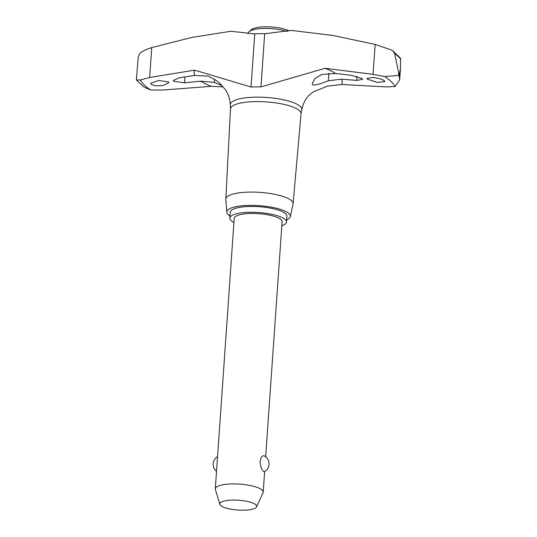<?xml version="1.0" encoding="UTF-8"?>
<svg xmlns="http://www.w3.org/2000/svg" width="537" height="537" viewBox="0 0 537 537"><rect width="100%" height="100%" fill="white"/><g stroke="black" fill="none" stroke-linecap="round" stroke-linejoin="round"><path stroke-width="0.81" d="M229.984 216.008A31.851 8.491 4 0 1 228.097 214.578A31.851 8.491 4 0 1 226.802 212.263L225.829 199.355A33.717 8.988 4 0 1 225.829 199.046L230.494 108.883A35.355 9.424 4 0 1 260.962 101.627A35.355 9.424 4 0 1 299.599 110.823A35.355 9.424 4 0 1 301.029 113.81L293.101 203.751A33.717 8.988 4 0 1 293.054 204.053L290.295 216.7A31.851 8.491 4 0 1 286.624 219.969M384.754 76.536L398.521 75.442L398.689 73.086L394.635 53.391L392.641 50.686L391.231 49.887L375.155 44.437L333.121 35.489L291.195 30.414L264.674 33.737A38.409 10.243 -176 0 0 259.606 33.71A38.409 10.243 -176 0 0 254.739 33.878L230.803 31.267L191.575 37.489L151.736 47.592C146.265 49.27 142.285 51.216 139.788 53.431L138.224 57.009L136.378 79.953L140.385 79.986L149.648 77.489L194.595 70.146L251.021 87.028A38.409 10.243 4 0 1 255.887 86.86A38.409 10.243 4 0 1 260.962 86.887L325.053 68.306L373.061 74.334L384.754 76.536A128.981 34.395 4 0 1 391.151 81.537A128.981 34.395 4 0 1 395.064 86.564L385.955 86.88L341.693 84.49L327.476 86.175L313.561 91.686M398.521 75.442A136.633 36.435 4 0 1 398.87 75.777A136.633 36.435 4 0 1 399.213 76.113L399.689 79.751L395.064 86.564M398.689 73.086A136.633 36.435 4 0 1 399.038 73.421A136.633 36.435 4 0 1 399.374 73.757L399.213 76.113M372.658 77.489C378.276 78.08 382.223 79.207 384.505 80.865L384.875 81.577L377.162 82.376L367.295 79.134L366.925 78.429L372.658 77.489M351.547 75.341L362.233 78.63L362.616 79.355L356.736 80.389L341.445 79.187L328.342 80.772C320.743 83.839 315.541 85.235 312.735 84.967L312.306 83.457L314.997 78.348L321.851 74.462L335.551 73.455L351.547 75.341M151.051 84.161L150.682 83.363L158.543 80.463L168.537 81.939L168.9 82.745L163.04 85.484C157.341 86.142 153.34 85.705 151.051 84.161M223.083 86.92L211.229 86.329L162.543 90.035L150.696 90.015A128.981 34.395 4 0 1 144.299 85.021A128.981 34.395 4 0 1 140.385 79.986M221.774 85.618L214.276 82.383L200.731 81.174L184.493 82.819L173.679 81.288L173.303 80.483L179.298 77.771L194.837 75.442L207.785 76.073C214.961 79.134 219.828 82.523 222.385 86.242L225.426 89.78C228.285 93.76 229.917 98.761 230.326 104.782A35.825 9.552 4 0 1 255.948 97.163A35.825 9.552 4 0 1 300.344 106.514A35.825 9.552 4 0 1 301.767 109.776L301.022 113.925M392.641 50.686L400.501 58.244L400.461 68.702L399.374 73.757M225.829 199.046A33.717 8.988 4 0 1 254.887 192.132A33.717 8.988 4 0 1 291.739 200.905A33.717 8.988 4 0 1 293.101 203.751M226.802 212.263A31.851 8.491 4 0 1 253.712 205.423A31.851 8.491 4 0 1 289.054 213.719A31.851 8.491 4 0 1 290.295 216.7M287.194 31.441A23.044 6.142 -176 0 0 249.141 31.555A23.044 6.142 -176 0 0 248.128 33.193L248.074 33.959M249.141 31.555L251.611 29.575A20.628 5.498 4 0 1 269.104 26.85A20.628 5.498 4 0 1 289.228 30.945M281.824 225.768A28.394 7.572 -176 0 0 286.483 222.036A28.394 7.572 -176 0 0 285.328 219.673A28.394 7.572 -176 0 0 254.37 212.296A28.394 7.572 -176 0 0 229.836 218.076A28.394 7.572 -176 0 0 230.991 220.445A28.394 7.572 -176 0 0 233.931 222.419M229.836 218.076L230.245 212.263A28.394 7.572 4 0 1 254.78 206.477A28.394 7.572 4 0 1 285.738 213.86A28.394 7.572 4 0 1 286.886 216.223L286.483 222.036M219.861 504.344L215.377 489.482A24.004 6.404 4 0 1 215.303 488.831A24.004 6.404 4 0 1 236.045 483.944A24.004 6.404 4 0 1 262.217 490.187A24.004 6.404 4 0 1 263.197 492.181A24.004 6.404 4 0 1 263.029 492.818L256.518 506.908A18.466 4.927 -176 0 0 255.901 504.881A18.466 4.927 -176 0 0 234.844 500.061A18.466 4.927 -176 0 0 219.861 504.344A18.466 4.927 -176 0 0 220.553 505.384A18.466 4.927 -176 0 0 239.764 510.15A18.466 4.927 -176 0 0 256.518 506.908M264.311 455.846A9.075 9.075 0 0 1 264.305 471.795L263.526 471.452C261.606 469.721 260.452 466.371 260.062 461.397C261.123 456.745 262.64 454.967 264.607 456.067M215.303 488.831L234.213 218.384A24.004 6.404 4 0 1 254.954 213.491A24.004 6.404 4 0 1 281.133 219.734A24.004 6.404 4 0 1 282.106 221.734L265.674 456.752M150.696 90.015L143.983 87.108L136.378 79.953M325.053 68.306A74.26 19.802 4 0 1 335.551 73.455M194.837 75.442A74.26 19.802 4 0 1 194.595 70.146M394.635 53.391A134.411 35.838 4 0 1 398.105 56.351A134.411 35.838 4 0 1 400.736 59.325M341.445 79.187A74.26 19.802 4 0 1 341.693 84.49M356.736 80.389L357.018 76.375M328.342 80.772L328.866 73.3M211.229 86.329A74.26 19.802 4 0 1 200.731 81.174M214.276 82.383L214.505 79.154M184.493 82.819L184.903 76.932M260.962 86.887L264.674 33.737M373.061 74.334L375.155 44.437M251.021 87.028L254.739 33.878M149.648 77.489L151.736 47.592M313.668 91.632L309.09 95.197C305.533 98.741 303.09 103.601 301.767 109.776M217.559 456.564A9.075 9.075 0 0 0 216.518 471.412M263.197 492.181L264.634 471.607M399.689 79.751L400.461 68.702M230.487 108.998L230.326 104.782"/></g></svg>
